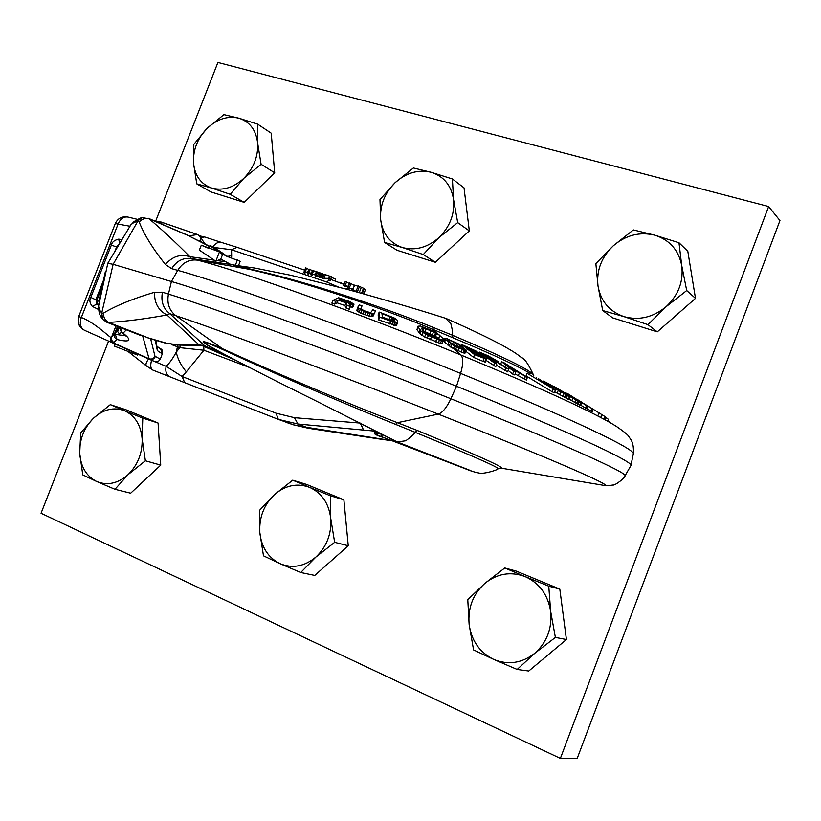 <?xml version="1.0" encoding="UTF-8"?>
<svg xmlns="http://www.w3.org/2000/svg" width="821" height="821" viewBox="0 0 821 821"><rect width="100%" height="100%" fill="white"/><g stroke="black" fill="none" stroke-linecap="round" stroke-linejoin="round"><path stroke-width="1.23" d="M379.456 438.989L392.264 440.805M234.231 265.173C234.149 265.173 225.2 263.582 255.023 270.673C297.869 280.392 373.699 304.529 433.242 329.508L453.059 337.831L452.34 335.184C504.597 357.309 531.7 370.682 533.64 375.3L533.773 375.69M453.059 337.831C493.78 354.877 519.693 366.884 530.797 373.863M450.791 323.453L445.393 318.22C415.046 308.604 382.186 298.957 346.801 289.259L290.983 275.312L254.962 268.087L234.129 265.152L256.398 270.55C299.224 280.002 374.335 303.524 432.944 327.312L452.34 335.184C452.976 333.911 452.474 330.042 450.842 323.566L450.78 323.453M107.828 263.223L130.878 224.749L133.72 222.614L137.261 221.28L140.401 218.088L142.187 217.596L149.155 218.858C161.327 229.018 174.873 241.62 189.795 256.665L191.385 258.543L197.553 260.165L256.398 270.55M209.581 246.557L188.194 235.555L149.155 218.858C145.471 217.822 142.146 218.868 139.18 221.988C144.075 234.467 152.829 248.65 165.442 264.536L171.661 268.662C176.587 260.883 183.155 257.517 191.385 258.543L236.859 265.46M229.223 257.23L220.213 252.694M208.862 248.414L209.899 245.746L212.916 246.567L224.903 254.684M238.501 265.655L240.184 261.335L226.924 256.347L220.356 252.827M201.289 245.202L199.37 250.118L215.82 261.211L219.453 251.903L201.289 245.202L208.708 248.363M219.453 251.903L222.655 254.305L221.177 253.679M235.37 265.214L237.423 259.949M229.972 264.003L220.787 259.087M209.899 245.746L218.55 251.606M215.82 261.211L220.746 259.19L222.655 254.305M214.024 260.144L189.795 256.665C180.476 253.781 172.359 256.409 165.442 264.536M171.661 268.662L177.736 270.366C224.431 283.019 355.626 330.504 460.602 373.401C572.237 418.792 636.511 449.754 633.289 453.962L630.928 465.528C634.028 462.038 569.107 431.713 456.507 386.26C350.423 343.281 218.129 294.934 171.415 281.521L113.134 264.321L137.805 221.208L139.18 221.988M392.582 321.165L382.34 316.927M466.092 350.372L465.045 353.092L464.265 353.174L453.418 348.689L444.572 342.172L445.608 339.473L444.972 338.303L445.793 338.231L458.949 344.102L466.041 349.951L464.081 350.136L454.465 345.959L445.608 339.473M444.972 338.303L443.945 340.992L444.572 342.172M334.629 304.098L335.697 301.338L332.936 300.394L331.869 303.144L334.629 304.098L337.164 302.846L338.221 300.117L345.969 302.805L344.912 305.535L337.164 302.846M350.228 306.931L352.968 306.859L354.025 304.15L349.397 301.43L338.57 297.725L332.936 300.394M350.208 306.151L350.967 304.17L348.925 303.647L350.393 306.52L349.325 309.281L346.113 308.121L344.912 305.535M375.587 310.759L373.052 316.147L369.204 316.106L360.809 313.263L356.755 310.769L357.628 307.444L359.321 304.93L362.04 305.884L360.624 308.922L366.279 311.58L370.712 312.575L372.888 309.774L375.587 310.759L374.109 313.406L370.261 313.345L361.876 310.512L357.628 307.444M360.727 308.994L362.04 305.884M397.733 322.201L396.676 324.931L395.476 325.444L378.666 319.913L378.163 314.792L379.199 312.083L379.723 317.152L393.002 321.986L396.543 322.694L397.733 322.201L396.902 319.8L394.07 317.891L379.199 312.083M443.207 340.838L442.16 343.578L440.405 343.435L424.642 336.969L420.085 333.921L416.996 329.673L417.981 326.224L420.434 326.04L433.252 331.037L439.851 335.389L431.076 330.832L422.333 327.671L421.491 328.359L423.41 331.356L426.078 333.47L435.807 337.893L443.073 340.048L443.207 340.838L439.42 340.14L425.699 334.229L421.142 331.191L418.033 326.974M417.981 326.224L416.996 329.673M439.851 335.389L438.814 338.067L423.02 330.74M335.697 301.338L338.221 300.117M352.527 307.105L354.025 304.15M351.737 307.126L352.784 304.406L350.967 304.17M353.574 304.386L352.784 304.406M346.113 308.121L347.18 305.371L345.969 302.805M350.393 306.52L347.18 305.371M338.94 299.768L340.694 298.916L351.306 303.185L349.048 303.185L338.94 299.768M391.894 317.481L381.981 313.704L382.412 317.501L393.772 321.432L395.014 321.165L394.224 318.876L391.894 317.481L390.858 320.19M462.603 348.843L462.88 348.125L463.167 348.946L460.909 348.309L452.535 344.235L448.102 340.489L447.671 339.904L448.307 339.761L446.952 338.519M350.146 303.38L350.516 302.415M348.802 303.113L349.284 301.882M340.202 300.209L340.694 298.916M373.052 316.147L374.109 313.406M372.354 316.413L373.411 313.673M371.236 316.424L372.303 313.673M369.204 316.106L370.261 313.345M367.254 315.603L368.321 312.842M364.904 314.854L365.971 312.093M363.056 314.186L364.124 311.426M360.809 313.263L361.876 310.512M359.075 312.432L360.132 309.681M357.453 311.436L358.51 308.686M356.755 310.769L357.812 308.029M396.317 325.332L397.374 322.591M395.476 325.444L396.543 322.694M393.731 325.208L394.788 322.448M391.935 324.736L393.002 321.986M389.667 323.987L390.734 321.237M378.666 319.913L379.723 317.152M389.041 319.41L390.088 316.701M393.998 321.432L394.747 319.492M393.29 321.319L394.224 318.876M392.233 320.919L393.28 318.209M455.983 346.175L453.849 345.056M486.514 359.259L474.548 354.621L461.884 344.646L475.841 350.926L486.576 358.9L485.468 361.969L483.035 361.332L473.501 357.34L465.764 351.203M493.483 365.776L494.519 363.077L496.767 364.021L495.73 366.73L486.083 360.378M505.028 370.723L506.054 368.024L508.64 369.163L507.604 371.851L496.325 365.16M524.332 379.169L525.348 376.5L527.39 377.414L526.374 380.082L515.085 373.966M525.348 376.5L519.436 372.775L512.581 369.748L515.742 372.252L514.716 374.94L512.643 374.048L513.669 371.359L501.621 361.733L504.34 362.944L527.39 377.414M508.158 370.425L512.643 374.048M555.304 390.149L554.298 392.777L552.092 391.74L526.107 375.885L527.092 373.288L551.414 387.851L538.166 378.502L555.304 390.149L527.092 373.288M565.238 394.46L570.051 397.036L569.107 399.776L554.688 391.771M581.494 402.916L580.509 405.482L576.629 403.501L569.312 399.222L570.318 396.656L554.503 386.722L578.107 400.648L580.991 402.711L570.318 396.656M585.486 408.129L586.451 405.574L587.467 406.108L586.502 408.653L580.642 405.143M566.839 393.423L593.131 409.207L592.167 411.742L591.182 411.188L592.146 408.653L575.552 398.78L587.467 406.108M586.605 408.376L591.182 411.188M449.559 341.793L450.134 340.315L448.307 339.761M452.453 344.173L453.418 341.68L450.134 340.315M448.348 340.705L448.687 339.822M458.816 347.437L459.647 345.272L462.88 348.125M457.42 346.852L458.385 344.348L453.418 341.68M459.647 345.272L458.385 344.348M455.891 346.123L456.928 343.435M454.239 345.231L455.265 342.552M474.702 350.721L465.835 346.883L469.581 349.828L477.955 353.266L476.026 351.48L474.702 350.721L474.292 351.809M483.507 357.186L475.287 354.313L471.203 351.101L480.131 354.97L483.333 357.648M506.054 368.024L496.202 361.753L489.911 359.054L496.767 364.021M508.64 369.163L497.762 362.246L498.378 361.969L496.479 360.491L488.197 355.852L479.361 352.065L494.519 363.077M487.972 357.648L483.169 354.159L491.574 357.884L495.853 360.768L487.972 357.648M515.742 372.252L513.669 371.359M517.579 371.585L511.421 368.865L504.463 363.344L517.579 371.585M565.361 394.121L549.506 385.09L547.063 383.202L555.519 387.779L549.947 384.444L543.42 381.098L545.842 382.976L570.092 397.179M593.131 409.207L592.146 408.653M566.931 393.167L586.451 405.574M604.338 418.987L605.2 416.699L588.77 406.528M576.947 399.263L582.13 402.454M607.663 421.04L608.33 419.274L605.159 416.811M609.264 422.015L607.858 420.537M464.265 353.174L465.302 350.444M463.034 352.866L464.081 350.136M461.176 352.188L462.223 349.459M457.831 350.813L458.877 348.083M455.522 349.767L456.579 347.026M453.418 348.689L454.465 345.959M450.893 347.242L451.94 344.512M449.2 346.134L450.247 343.414M447.722 345.015L448.769 342.295M443.945 341.403L444.982 338.714M484.729 361.948L485.765 359.239M483.035 361.332L484.072 358.613M473.501 357.34L474.548 354.621M461.443 345.805L461.884 344.646M472.824 351.183L473.265 350.013M476.97 352.938L477.227 352.281M475.677 352.394L476.026 351.48M482.389 357.299L482.686 356.55M481.075 356.745L481.465 355.729M479.68 356.16L480.131 354.97M478.191 355.534L478.684 354.251M495.648 363.21L496.202 361.753M479.033 352.907L479.361 352.065M494.016 360.234L494.283 359.526M492.59 359.619L492.949 358.664M491.153 359.003L491.574 357.884M489.696 358.377L490.158 357.166M500.718 364.124L501.621 361.733M518.41 375.433L519.436 372.775M552.092 391.74L553.087 389.113M536.195 378.573L536.524 377.711M568.399 399.499L569.394 396.902M566.233 398.442L567.219 395.845M564.53 397.549L565.515 394.942M562.559 396.461L563.555 393.854M559.604 394.757L560.589 392.151M557.131 393.28L558.126 390.673M555.037 389.975L555.407 389.01M547.792 385.039L548.038 384.382M545.616 383.561L545.842 382.976M544.159 382.565L544.374 381.981M555.191 388.651L555.519 387.779M553.806 387.789L554.083 387.06M552.112 386.722L552.379 386.024M550.45 385.685L550.686 385.059M549.044 384.792L549.239 384.279M580.016 405.276L580.991 402.711M578.179 404.343L579.154 401.767M576.629 403.501L577.604 400.925M574.751 402.444L575.737 399.868M571.837 400.73L572.822 398.154M559.327 391.196L559.727 390.129M556.936 389.749L557.356 388.641M555.283 388.713L555.725 387.574M565.505 393.557L565.72 392.992M598.099 415.169L599.043 412.686M600.931 416.904L601.875 414.42M605.405 419.644L606.226 417.468M107.787 263.336L98.571 306.13L99.413 309.743L101.722 313.068L102.82 319.461L106.833 322.263L108.516 322.396C125.069 321.514 144.558 319.041 166.991 314.987L169.824 313.684L175.848 315.695C219.412 330.011 340.438 375.269 438.25 414.112C442.437 412.799 446.645 407.678 450.883 398.76C564.13 444.11 629.019 473.553 625.007 475.872L630.928 465.528M211.387 347.324L203.31 342.378C202.746 341.823 201.145 339.319 224.318 349.53C263.952 367.695 337.072 399.355 397.426 422.682L417.479 430.532C479.556 456.189 507.183 468.678 500.379 468.021L498.162 468.699C497.505 470.3 482.42 474.394 479.197 473.05C474.99 472.342 470.033 470.782 464.337 468.37L383.407 437.408L471.654 471.09L396.533 441.657L316.342 401.079M417.479 430.532L415.067 432.277C470.792 455.091 498.491 467.231 498.162 468.699M415.067 432.277C414.687 433.632 411.608 436.454 405.831 440.754L397.272 441.944L315.172 400.494C269.042 377.742 233.154 359.3 207.508 345.148L203.68 342.48C203.454 342.09 204.686 341.259 225.211 350.649C264.629 369.07 336.774 400.781 395.619 424.385L415.067 432.277M391.586 440.549L306.479 427.279L308.419 428.285M360.142 423.072L294.482 417.694L297.941 424.026L306.479 427.279L293.405 424.816L285.985 422.292M292.584 424.467L278.329 419.377L297.941 424.026L376.244 431.241M304.817 273.065L306.674 268.272L305.597 267.903L303.719 272.746L304.817 273.065L308.162 271.412M306.674 268.272L308.881 269.555M328.79 278.391L328.78 280.125L330.114 280.536L331.571 276.78L324.11 274.235L322.55 278.257L328.79 278.391L329.529 276.492M320.765 277.724L322.355 273.629L321.257 273.26L319.656 277.395L320.765 277.724L323.248 276.451M315.028 275.507L316.506 271.7L315.243 275.815L317.214 276.667L319.964 276.605M311.898 275.107L313.622 270.653L312.544 270.273L310.79 274.789L311.898 275.107L315.438 273.783M308.357 274.081L310.153 269.462L309.065 269.093L307.249 273.762L308.357 274.081L311.652 272.562M313.622 270.653L316.095 272.09M310.153 269.462L312.36 270.745M322.355 273.629L323.936 274.666M316.506 271.7L321.216 273.372M331.366 277.303L335.697 279.212L335.204 280.505M348.207 286.847L343.66 285.605L345.261 281.459L349.459 283.614M345.857 289.013L348.74 288.171L347.878 287.699L349.705 282.978L354.456 285.472M364.083 289.064L365.386 289.844L363.806 293.928M355.914 291.742L358.182 285.872L364.267 288.602L362.359 293.528M356.037 291.434L352.907 289.464L354.6 285.103L358.028 286.272M321.216 277.17L322.53 273.783M319.667 276.687L321.001 273.26M318.558 276.81L320.077 272.89M317.214 276.667L318.856 272.439M315.88 276.277L317.553 271.987M315.243 275.815L316.803 271.772M321.996 276.605L322.961 274.091M344.102 284.466L330.576 279.356M348.74 288.171L353.143 288.848M346.78 285.965L348.381 286.416M344.933 286.211L346.595 281.921M349.13 288.387L351.039 283.44M357.289 292.122L359.526 286.334M359.239 292.666L361.281 287.391M361.527 293.292L363.518 288.15M205.076 243.991L184.037 233.544M188.225 235.473L148.232 218.232M142.187 217.596L137.261 221.28M224.02 354.19L203.546 345.302L174.483 344.368L166.314 343.137L148.149 337.862L108.516 322.396C105.17 320.477 103.456 317.399 103.374 313.16C116.202 305.504 133.269 298.546 154.584 292.255L162.445 292.214L168.449 294.082L171.415 281.521L177.736 270.366C182.683 262.525 189.292 259.128 197.553 260.165C242.236 271.453 363.754 314.915 460.92 355.021C463.455 357.997 463.352 364.124 460.602 373.401L456.507 386.26L450.883 398.76C345.6 356.458 214.63 308.132 168.449 294.082C166.735 303.277 169.208 310.482 175.848 315.695L225.211 350.649M154.584 292.255C154.184 302.826 158.309 310.4 166.991 314.987L198.877 344.697L205.271 346.318L169.824 313.684C163.205 308.511 160.742 301.348 162.445 292.214M174.483 344.368L177.172 345.025L202.294 345.651M317.419 401.623L396.307 441.565L470.279 470.556L382.884 437.193L380.297 433.314M360.727 423.359L363.282 429.537L360.275 423.133M385.819 438.332L378.286 435.746C373.145 433.673 372.867 432.38 377.475 431.867M378.676 432.482L379.692 433.283C374.817 433.129 374.715 433.981 379.384 435.848L382.884 437.193M378.286 435.746L379.702 436.3M294.482 417.694L276.082 413.199L182.108 376.521L186.336 371.841C181 365.417 177.644 358.849 176.269 352.127L179.83 347.663L180.24 345.025M186.336 371.841L203.906 350.249L203.741 345.826M202.007 345.641L235.565 360.275M249.584 367.521L203.906 350.249L179.83 347.663L171.322 344.502M338.355 287.011L326.891 282.085L231.563 249.758L214.302 247.501M304.724 270.16L237.053 247.306L231.563 249.758L231.666 255.659L227.643 256.388M105.16 272.541L105.776 272.49M149.34 359.27L166.129 366.33C165.124 371.503 166.437 375.012 170.08 376.88L184.704 382.668L182.108 376.521L166.129 366.33C169.331 363.446 172.708 358.715 176.269 352.127L177.849 345.025M148.601 358.941C146.138 362.359 145.389 364.678 146.374 365.909L152.932 370.127L184.643 382.637M177.172 345.025L166.314 343.137M141.222 335.666L106.833 322.263M107.777 263.305L113.134 264.321L101.722 313.068L103.374 313.16M102.82 319.461L101.66 317.901L101.342 312.709M328.78 280.125L330.247 276.328M323.885 278.647L325.424 274.676M440.405 343.435L441.462 340.694M438.363 342.88L439.42 340.14M435.582 341.885L436.639 339.135M430.317 339.73L431.374 336.979M427.248 338.334L428.305 335.584M424.642 336.969L425.699 334.229M421.778 335.214L422.825 332.474M420.085 333.921L421.142 331.191M418.874 332.679L419.921 329.96M435.407 336.62L436.433 333.931M434.432 335.779L435.458 333.1M432.462 334.66L433.488 331.982M430.05 333.511L431.076 330.832M424.929 331.386L425.955 328.718M422.846 330.463L423.8 327.979M421.85 328.923L422.333 327.671M113 343.065L84.46 330.268C80.335 327.784 79.298 323.515 81.341 317.47C94.21 322.355 108.321 336.117 110.681 337.318L111.697 336.795L115.997 325.834M160.341 359.095L162.26 353.82L160.341 359.095C158.689 361.62 156.719 362.42 154.44 361.497L149.289 359.249M160.629 348.853L162.26 353.82L157.488 350.69L157.396 347.375M157.488 350.69L156.011 340.397M118.234 326.707L115.238 334.126L117.044 339.535C130.365 342.634 132.386 340.52 123.109 333.172L126.29 329.847M125.028 335.05C123.047 335.502 119.774 335.194 115.238 334.126L114.56 333.644C113.821 336.241 114.653 338.201 117.044 339.535L113.052 343.086C110.732 341.782 109.942 339.863 110.681 337.318M121.313 331.807L123.109 333.172L120.697 330.842L120.369 327.538L122.093 332.618L126.013 336.076M113.052 343.086L149.196 359.208L142.741 336.251M162.096 224.164L161.07 222.06L158.484 221.742M129.718 226.186L118.06 224.092L81.341 317.47L78.724 316.495C76.969 322.55 78.878 327.138 84.44 330.268L84.44 330.258C79.073 327.22 77.287 322.684 79.093 316.639M117.249 247.285L111.369 245.069C112.036 242.041 114.499 240.06 118.747 239.127L121.713 239.732M99.433 301.553L90.803 297.376C89.212 300.096 89.705 303.113 92.301 306.407L98.551 309.466M104.811 276.923L95.985 299.388L96.683 304.191L98.643 305.145L96.673 304.191L92.301 306.407M101.948 287.258L96.919 300.055L98.089 304.878M119.568 243.365L118.747 239.127M114.899 251.267L116.531 247.111L119.086 244.186M137.507 219.381L128.117 217.093C123.755 216.395 120.41 218.735 118.06 224.092L115.299 223.507L78.724 316.485M200.16 236.479L197.687 234.58L188.871 235.801M119.312 333.88L121.6 332.187M114.909 343.917L114.663 346.236L137.548 355.052L138.123 354.262M155.569 221.372L217.914 62.458L768.63 206.533L560.374 758.419L41.05 513.248L108.598 341.074M768.63 206.533L779.95 220.572L577.153 758.542L560.374 758.419M602.706 310.533L612.651 317.86L657.293 331.858L695.49 298.372L687.813 251.288L678.988 242.749L654.85 235.196C639.754 231.573 625.92 235.093 613.328 245.756C601.413 257.137 596.303 270.55 598.006 285.995L602.706 310.533L623.919 316.608C638.964 320.734 653.023 317.429 666.108 306.705C678.474 295.078 683.677 281.346 681.717 265.511L678.988 242.749M686.715 290.552L681.717 265.511C678.587 250.015 669.628 239.906 654.85 235.196L633.381 229.911L613.328 245.756L595.861 263.603L598.006 285.995C600.736 301.235 609.377 311.446 623.919 316.608L647.933 324.644L666.108 306.705L686.715 290.552L695.49 298.372M657.293 331.858L647.933 324.644M384.597 242.472L397.077 250.292L435.356 262.289L469.325 230.886L464.019 187.845L452.402 178.968L431.251 172.307C418.33 169.239 406.272 172.708 395.075 182.714C384.454 193.366 379.651 205.763 380.698 219.905L384.597 242.472L402.239 247.48C415.118 250.969 427.351 247.675 438.927 237.608C449.929 226.74 454.803 214.076 453.572 199.616L452.402 178.968M457.697 222.614L453.572 199.616C451.314 185.474 443.874 176.371 431.251 172.307L413.384 167.987L395.075 182.714L379.979 199.554L380.698 219.905C382.637 233.831 389.821 243.026 402.239 247.48L423.277 254.541L438.927 237.608L457.697 222.614L469.325 230.886M435.356 262.289L423.277 254.541M196.763 183.863L211.018 191.96L244.196 202.366L274.707 172.81L271.207 133.176L257.65 124.145L238.921 118.214C227.715 115.597 217.093 118.994 207.046 128.415C197.481 138.421 192.966 149.945 193.499 162.969L196.763 183.863L211.602 188.03C222.748 191.006 233.503 187.763 243.868 178.29C253.74 168.089 258.338 156.329 257.64 143.028L257.65 124.145M261.099 164.282L257.64 143.028C256.06 130.036 249.82 121.765 238.921 118.214L223.887 114.632L207.046 128.415L193.859 144.332L193.499 162.969C194.834 175.786 200.868 184.14 211.602 188.03L230.229 194.31L243.868 178.29L261.099 164.282L274.707 172.81M244.196 202.366L230.229 194.31M517.168 669.454L528.765 671.014L566.428 639.528L559.809 589.098L516.368 571.139L504.761 567.958L484.708 583.505C472.947 594.291 467.754 607.93 469.13 624.412L473.573 649.924L493.698 659.396C508.199 665.287 521.899 663.245 534.779 653.259C546.971 642.258 552.266 628.291 550.655 611.368L548.756 586.173L525.153 576.609C510.58 571.231 497.105 573.53 484.708 583.505L467.785 599.689L469.13 624.412C471.5 640.791 479.69 652.449 493.698 659.396L517.168 669.454L534.779 653.259L555.386 637.424L550.655 611.368C547.894 594.681 539.387 583.095 525.153 576.609L504.761 567.958M559.809 589.098L548.756 586.173M566.428 639.528L555.386 637.424M300.732 572.504L314.771 575.429L348.258 545.739L343.876 499.835L306.664 484.452L292.717 480.182L274.419 494.663C263.931 504.812 259.067 517.404 259.816 532.418L263.49 555.827L280.166 563.719C292.574 568.717 304.478 566.5 315.88 557.059C326.727 546.714 331.684 533.855 330.75 518.462L330.309 495.74L309.64 487.376C297.171 482.82 285.431 485.252 274.419 494.663L259.805 510.077L259.816 532.418C261.437 547.32 268.221 557.746 280.166 563.719L300.732 572.504L315.88 557.059L334.65 542.322L330.75 518.462C328.821 503.314 321.791 492.959 309.64 487.376L292.717 480.182M343.876 499.835L330.309 495.74M348.258 545.739L334.65 542.322M114.961 489.295L130.672 493.205L160.742 465.117L158.073 423.02L125.829 409.7L110.291 404.661L93.461 418.217C84.019 427.792 79.442 439.481 79.719 453.274L82.777 474.887L96.755 481.537C107.489 485.816 117.957 483.497 128.158 474.559C137.897 464.809 142.556 452.884 142.136 438.773L142.782 418.115L124.474 410.705C113.688 406.805 103.343 409.31 93.461 418.217L80.694 432.913L79.719 453.274C80.776 466.923 86.451 476.344 96.755 481.537L114.961 489.295L128.158 474.559L145.379 460.776L142.136 438.773C140.843 424.919 134.952 415.559 124.474 410.705L110.291 404.661M158.073 423.02L142.782 418.115M160.742 465.117L145.379 460.776M217.411 260.626L224.544 261.653M444.397 339.802L439.789 335.543M437.593 333.521L433.242 329.508L432.944 327.312M633.289 453.962C634.305 441.77 630.005 438.722 628.999 436.864C628.424 435.233 624.093 431.661 615.996 426.15C594.599 412.717 542.907 389.01 460.92 355.021L454.813 349.397M455.86 346.667L454.475 345.395M395.619 424.385L397.426 422.682L438.25 414.112C556.628 461.002 618.326 488.249 603.353 485.273L602.932 485.201M169.957 376.829L152.932 370.127C150.633 368.814 150.171 365.653 151.495 360.624M278.268 419.357L184.704 382.668L278.319 419.377L276.082 413.199M326.891 282.085L328.882 280.156M352.927 289.423L350.434 288.345L355.021 291.496M201.073 237.946L204.573 236.941L221.742 242.513C218.417 241.743 215.523 243.119 213.039 246.649M231.666 255.659L231.563 258.01M99.782 299.911L99.659 297.736L100.244 297.797M154.358 361.466C156.985 362.307 158.935 361.507 160.208 359.075L154.974 356.242L150.643 338.786M157.304 350.341L155.251 340.171M154.974 356.242C153.65 358.726 151.639 359.547 148.919 358.715L113.647 342.983C111.328 341.68 110.517 339.75 111.225 337.226M117.475 326.409L114.56 333.644L111.697 336.795C110.979 339.34 111.8 341.269 114.14 342.573M149.196 359.208C151.916 360.08 153.948 359.259 155.272 356.725M200.406 236.869L200.242 240.461C200.96 237.741 200.037 235.781 197.492 234.57L161.07 222.06L157.642 222.255M90.803 297.376L111.369 245.069M158.474 221.742L157.242 222.091M201.586 242.103L200.652 240.656M200.242 240.461L198.826 240.717M161.285 222.378L158.094 222.45M117.865 329.673L120.359 327.548L118.788 328.338M446.162 318.497C469.786 328.903 488.669 337.924 502.791 345.549C515.855 353.009 516.07 353.471 521.633 357.679C524.486 358.367 528.488 364.237 533.64 375.3M625.007 475.872C625.417 477.689 614.703 485.868 612.805 485.037C608.084 485.786 604.933 485.868 603.353 485.273L500.369 468.021M293.405 424.816L308.409 428.285L379.866 439.05M332.084 279.397L330.73 278.935M344.173 284.282L339.596 282.291M209.642 246.413L205.188 243.929M207.508 345.148L214.722 348.956M205.271 346.318L227.55 356.068M396.492 441.647L469.479 470.135M204.532 236.93L199.719 235.914M237.053 247.306L221.742 242.513M106.125 270.909L105.191 272.49M99.669 297.705L105.16 272.562M127.922 351.398L146.374 365.909M148.078 338.026L166.335 343.383M129.697 226.227L133.977 221.598L140.134 218.191M101.547 317.706C99.423 315.09 98.458 310.872 98.664 305.063M162.373 353.902C162.517 350.598 162.035 348.976 160.906 349.048L157.232 346.524M156.975 221.968L157.878 221.865M160.937 221.957L197.656 234.57M200.427 236.91L204.049 242.667M128.117 217.093C122.196 216.026 117.916 218.16 115.299 223.507M118.255 328.934L117.721 331.756L119.507 334.034"/></g></svg>
